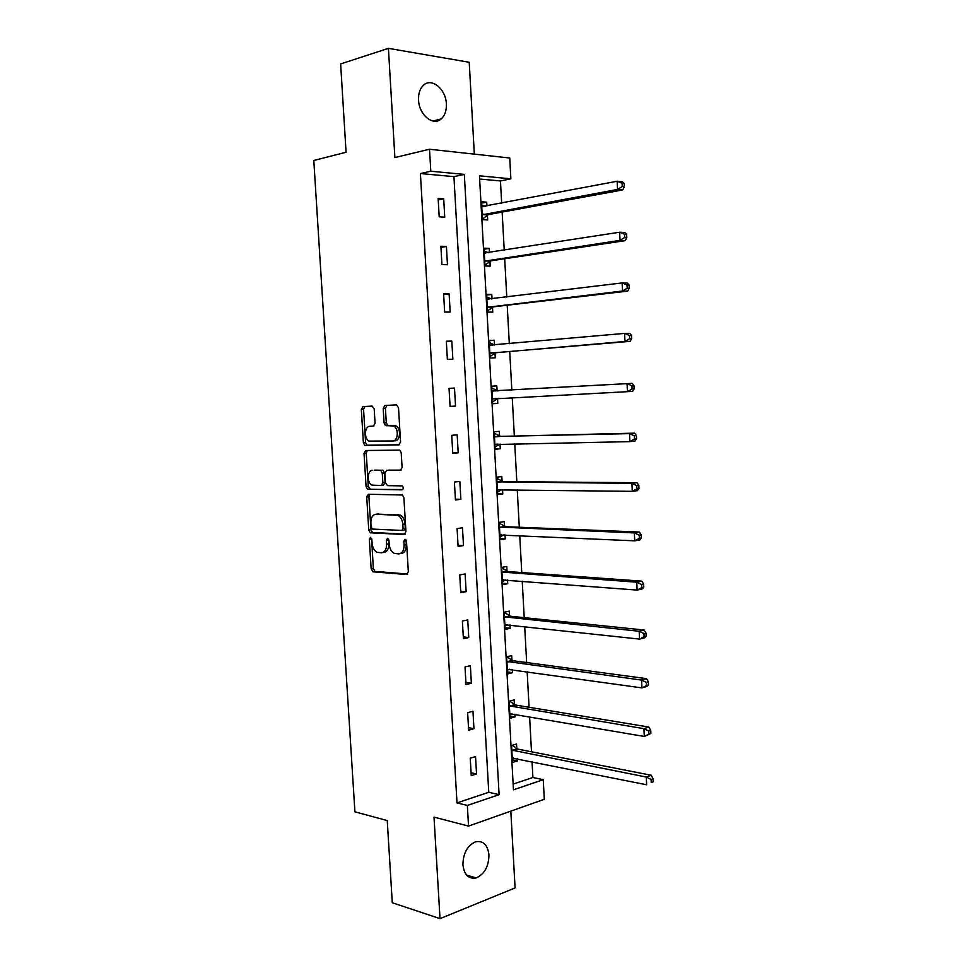 <?xml version="1.0" encoding="UTF-8"?>
<svg xmlns="http://www.w3.org/2000/svg" width="967" height="967" viewBox="0 0 967 967"><rect width="100%" height="100%" fill="white"/><g stroke="black" fill="none" stroke-linecap="round" stroke-linejoin="round"><path stroke-width="1.45" d="M370.47 537.422L369.334 539.308L371.159 568.922L373.129 571.848L406.587 574.507L408.328 571.787L406.503 541.315L405.052 539.235L403.831 541.182L404.073 545.122C404.025 550.658 402.187 553.583 398.549 553.898L394.234 553.342C391.333 551.782 389.653 548.748 389.193 544.264L388.952 540.372L387.537 538.317L386.353 540.227L386.582 544.119C386.558 549.582 384.769 552.471 381.228 552.786L377.057 552.254C374.205 550.731 372.561 547.745 372.102 543.297L371.86 539.453L370.47 537.422M371.558 538.305L373.347 568.56L374.918 571.388L407.687 574.035M406.116 539.997L406.273 544.784L404.073 545.122M388.601 539.139L388.782 543.792L386.582 544.119M418.542 100.036C418.989 114.928 433.264 126.544 441.242 118.881C444.905 115.52 446.609 110.552 446.367 103.965C445.992 89.218 431.657 77.227 423.486 85.229C419.944 88.601 418.288 93.533 418.542 100.036M462.915 864.788C464.22 874.881 468.657 879.257 476.223 877.915C484.479 874.156 488.722 866.492 488.964 854.925C487.67 844.723 483.149 840.359 475.413 841.846C467.315 845.654 463.145 853.305 462.915 864.788M374.193 408.872L372.174 406.104L362.963 406.575L361.332 409.488L363.387 442.789L364.764 445.424L398.827 444.905L400.568 441.979L398.513 407.699L396.434 404.883L384.89 405.475L383.198 408.437L384.068 422.942L385.458 425.601L393.629 425.988C398.972 428.357 398.199 441.278 392.747 440.988L369.08 441.097C363.882 438.885 364.474 426.121 369.781 426.314L373.407 426.193L375.075 423.28L374.193 408.872M430.786 171.219L429.517 149.232L509.754 158.008L510.866 178.81L479.463 175.825L513.453 789.809L543.249 779.704L544.3 799.298L468.536 826.084L467.351 805.438L499.105 794.669L464.329 174.398L430.786 171.219L420.415 173.54L457.004 802.912L467.351 805.438M468.536 826.084L434.002 817.139L440.021 918.65L392.288 902.743L387.235 820.572L354.913 811.821L313.792 160.474L346.077 152.266L340.638 63.943L388.42 48.35L394.887 157.573L429.517 149.232M368.354 494.246L366.723 497.014L368.753 530.025L370.276 532.793L404.194 534.546L405.935 531.765L403.904 497.787L402.405 495.007L368.354 494.246M366.07 486.498L364.027 453.342L365.671 450.501L399.782 450.126L401.22 452.846L402.091 467.46L400.35 470.349L386.57 470.349L384.878 473.201L385.458 482.751L387.501 485.627L402.26 485.893C403.674 487.573 403.614 488.879 402.091 489.834L367.52 489.205L366.07 486.498L368.282 486.256L366.239 453.148L364.027 453.342M474.326 154.14L469.225 62.275L388.42 48.35M440.021 918.65L515.085 887.936L510.818 811.144M457.004 802.912L488.758 792.287L453.934 176.647L420.415 173.54M476.538 773.963L475.546 756.581L470.252 758.201L471.255 775.655L476.538 773.963L471.086 772.766M473.963 728.695L472.96 711.228L467.641 712.691L468.657 730.218L473.963 728.695L468.499 727.668M471.364 683.222L470.361 665.671L465.018 666.976L466.034 684.576L471.364 683.222L465.901 682.376M468.753 637.543L467.75 619.92L462.383 621.056L463.398 638.74L468.753 637.543L463.302 636.878M466.13 591.659L465.127 573.963L459.748 574.93L460.763 592.698L466.13 591.659L460.679 591.175M463.495 545.581L462.48 527.801L457.089 528.598L458.104 546.44L463.495 545.581L458.044 545.279M460.86 499.298L459.833 481.433L454.417 482.062L455.445 499.987L460.86 499.298L455.397 499.177M458.201 452.798L457.173 434.86L451.734 435.319L452.761 453.33L458.201 452.798L452.737 452.87M455.53 406.104L454.502 388.081L449.039 388.371L450.078 406.454L455.53 406.104L450.066 406.358M452.858 359.192L451.819 341.097L446.331 341.206L447.37 359.373L452.858 359.192M450.163 312.075L449.123 293.895L443.611 293.823L444.663 312.075L450.163 312.075M447.467 264.74L446.416 246.476L440.892 246.234L441.943 264.559L447.467 264.74M444.747 217.2L443.696 198.851L438.148 198.428L439.199 216.838L444.747 217.2M513.139 784.116L532.902 777.492L532.031 761.549M531.499 751.794L529.602 716.752M529.082 707.276L527.148 671.751M526.652 662.564L524.694 626.556M524.211 617.659L522.228 581.167M521.757 572.561L519.75 535.573M519.291 527.257L517.26 489.785M516.825 481.759L514.758 443.78M514.335 436.069L512.244 397.594M511.833 390.172L509.73 351.48M509.319 343.732L507.216 305.209M506.781 297.087L504.689 258.745M504.23 250.248L502.151 212.063M501.668 203.191L500.459 180.95L479.644 179.028M516.801 748.543L516.547 743.986L511.555 745.521L512.486 762.479L517.478 760.884L517.345 758.575M514.371 704.472L514.118 699.89L509.101 701.268L510.044 718.312L515.048 716.873L514.903 714.226M511.93 660.219L511.676 655.614L506.648 656.835L507.59 673.951L512.619 672.669L512.45 669.684M509.488 615.761L509.234 611.144L504.17 612.208L505.125 629.396L510.177 628.272L509.996 624.948M507.022 571.122L506.768 566.481L501.692 567.399L502.647 584.66L507.711 583.681L507.518 580.019M504.556 526.29L504.303 521.624L499.202 522.385L500.169 539.719L505.245 538.909L505.028 534.896M502.078 481.264L501.813 476.586L496.7 477.178L497.667 494.584L502.767 493.932L502.538 489.58M499.588 436.044L499.323 431.342L494.185 431.765L495.152 449.256L500.29 448.761L500.024 444.071M497.086 390.632L496.82 385.906L491.671 386.171L492.638 403.735L497.787 403.396L497.522 398.682M494.572 345.014L494.306 340.263L489.133 340.372L490.112 358.008L495.273 357.838L495.019 353.1M492.034 298.9L491.78 294.427L486.582 294.367L487.573 312.087L492.759 312.087L492.493 307.325M489.471 252.544L489.254 248.398L484.032 248.168L485.011 265.961L490.221 266.13L489.967 261.344M486.909 205.995L486.703 202.163L481.469 201.752L482.448 219.63L487.682 219.968L487.416 215.17M366.735 496.361L368.923 496.24M500.459 180.95L510.866 178.81M532.902 777.492L543.249 779.704M488.758 792.287L499.105 794.669M453.934 176.647L464.329 174.398M517.478 760.884L512.341 759.844M515.048 716.873L509.911 715.979M512.619 672.669L507.482 671.932M510.177 628.272L505.028 627.692M507.711 583.681L502.574 583.27M505.245 538.909L500.108 538.655M502.767 493.932L497.63 493.847M500.29 448.761L495.14 448.845M454.502 388.081L449.039 388.42M497.787 403.396L492.638 403.65M496.82 385.906L491.671 386.208M451.819 341.097L446.355 341.617M494.306 340.263L489.157 340.747M449.123 293.895L443.66 294.609M491.78 294.427L486.631 295.08M446.416 246.476L440.952 247.383M489.254 248.398L484.092 249.22M443.696 198.851L438.232 199.951M486.703 202.163L481.542 203.155M382.847 552.532L383.428 552.447C386.969 552.133 388.758 549.244 388.782 543.792M400.265 553.62L400.749 553.547C404.387 553.233 406.237 550.308 406.273 544.784M369.769 494.27L368.923 496.748L370.953 529.723L372.464 532.479L405.185 534.159M371.098 527.063L372.488 529.082L401.861 530.436L403.07 528.49L402.828 524.319C402.381 519.92 400.749 516.922 397.921 515.351L376.127 514.239C372.621 514.662 370.869 517.587 370.857 523.002L371.098 527.063M402.187 530.387L404.073 530.121L405.282 528.175L403.07 528.49M377.118 514.106L400.133 515.048C402.961 516.632 404.593 519.617 405.028 524.017L405.282 528.175M367.291 450.477L366.239 453.148M401.087 470.119L388.541 470.155M402.768 489.556L368.052 489.326M372.573 470.349C367.17 469.974 366.698 482.968 372.041 485.108L381.179 485.555L382.859 482.726L382.279 473.201L380.841 470.494L374.156 470.192M381.469 485.519L383.391 485.301L385.071 482.485L382.859 482.726M374.785 470.131L383.041 470.264L384.491 472.972L385.071 482.485M368.282 486.256L370.264 489.072M371.763 426.169L373.854 426.096M393.146 440.952L394.959 440.807C400.423 441.097 401.196 428.188 395.854 425.818L391.816 425.553M386.885 405.366L385.422 408.304L386.292 422.784L387.682 425.432L394.04 425.395M364.958 406.478L363.556 409.355L365.599 442.596L366.977 445.231L399.419 444.747M512.244 758.128L646.645 784.769L646.27 777.045L651.214 775.244L517.756 749.099L512.305 745.291M651.081 779.45L651.238 782.545L653.208 781.819L653.063 778.725L651.081 779.45L646.27 777.045L511.809 750.102M512.232 757.91L513.284 757.753M653.208 781.819L651.238 782.545M651.214 775.244L653.063 778.725M509.79 713.719L644.288 736.443L643.913 728.671L648.869 727.051L515.459 705.028L509.585 701.135M509.814 714.262L511.422 713.634M648.724 731.052L648.881 734.158L650.864 733.506L650.718 730.399L648.724 731.052L643.913 728.671L509.355 705.874M650.864 733.506L644.288 736.443L648.881 734.158M648.869 727.051L650.718 730.399M507.337 669.333L641.919 687.888L641.532 680.079L646.524 678.641L513.03 660.727L506.817 656.798M507.385 670.204L509.549 669.273M646.367 682.424L646.512 685.555L648.506 684.962L648.361 681.844L646.367 682.424L641.532 680.079L506.901 661.452M648.506 684.962L646.899 686.425L641.919 687.888L646.512 685.555M646.524 678.641L648.361 681.844M504.871 624.767L639.525 639.09L639.151 631.258L644.155 630.013L510.576 616.257L504.182 612.365M504.931 625.963L507.663 624.694M643.986 633.566L644.143 636.709L646.137 636.201L645.992 633.071L643.986 633.566L639.151 631.258L504.436 616.849M646.137 636.201L644.53 637.821L639.525 639.09L644.143 636.709M644.155 630.013L645.992 633.071M502.393 580.007L637.132 590.075L636.745 582.207L641.774 581.143L508.122 571.582L501.716 567.871M502.477 581.53L505.777 579.886M641.592 584.479L641.75 587.634L643.756 587.199L643.611 584.056L641.592 584.479L636.745 582.207L501.958 572.053M643.756 587.199L642.161 588.988L637.132 590.075L641.75 587.634M641.774 581.143L643.611 584.056M499.903 535.041L634.727 540.831L634.34 532.914L639.392 532.043L505.644 526.713L499.25 523.195M500.012 536.903L503.867 534.848M639.199 535.162L639.356 538.329L641.375 537.978L641.218 534.811L639.199 535.162L634.34 532.914L499.468 527.063M641.375 537.978L639.779 539.937L634.727 540.831L639.356 538.329M639.392 532.043L641.218 534.811M497.401 489.894L632.309 491.345L631.922 483.391L636.987 482.714L503.166 481.651L496.76 478.314M497.534 492.094L501.958 489.568M636.794 485.603L636.939 488.794L638.969 488.516L638.812 485.337L636.794 485.603L631.922 483.391L496.965 481.868M638.969 488.516L637.374 490.644L632.309 491.345L636.939 488.794M636.987 482.714L638.812 485.337M494.899 444.542L629.88 441.629L629.493 433.639L634.582 433.156L500.676 436.395L494.27 433.252M495.031 447.08L500.036 444.058M634.364 435.815L634.521 439.006L636.552 438.813L636.407 435.621L634.364 435.815L629.493 433.639L494.451 436.492M636.552 438.813L634.968 441.121L629.88 441.629L634.521 439.006M634.582 433.156L636.407 435.621M498.029 390.946L491.768 387.985M492.541 401.873L498.223 398.307M492.372 398.996L627.438 391.671L627.039 383.645L491.925 390.91M634.134 388.879L632.551 391.357L627.438 391.671L632.092 389L634.134 388.879L633.977 385.664L631.934 385.785L632.092 389M631.934 385.785L627.039 383.645L632.164 383.355L633.977 385.664M494.645 345.05L489.254 342.523M490.027 356.472L496.071 352.629L630.121 341.351L624.984 341.472L624.585 333.41L489.399 345.134M489.846 353.245L624.984 341.472L629.65 338.74L631.693 338.704L631.536 335.476L629.493 335.513L629.65 338.74M629.493 335.513L624.585 333.41L629.722 333.325L631.536 335.476M631.693 338.704L630.121 341.351M491.514 298.96L486.727 296.869M487.501 310.878L493.545 306.817L627.68 291.115L622.518 291.031L622.119 282.932L486.848 299.154M487.308 307.301L622.518 291.031L627.184 288.251L629.251 288.287L629.094 285.047L627.027 284.999L627.184 288.251M627.027 284.999L622.119 282.932L627.281 283.041L629.094 285.047M629.251 288.287L627.68 291.115M488.383 252.725L484.189 251.009M484.963 265.091L491.018 260.8L625.226 240.638L620.04 240.36L619.642 232.213L484.298 252.967M484.745 261.163L620.04 240.36L624.718 237.507L626.785 237.628L626.628 234.377L624.561 234.244L624.718 237.507M624.561 234.244L619.642 232.213L624.827 232.527L626.628 234.377M626.785 237.628L625.226 240.638M485.229 206.309L481.639 204.956M482.424 219.098L488.468 214.577L622.76 189.919L617.55 189.435L617.151 181.252L481.735 206.587M482.182 214.807L617.55 189.435L622.24 186.522L624.319 186.728L624.162 183.452L622.083 183.246L622.24 186.522M622.083 183.246L617.151 181.252L622.361 181.772L624.162 183.452M624.319 186.728L622.76 189.919M371.521 538.994L369.334 539.308M406.043 540.843L403.831 541.182M388.553 539.9L386.353 540.227M407.204 574.398L406.587 574.507M375.317 571.485L373.129 571.848M373.347 568.56L371.159 568.922M372.936 532.599L370.736 532.914M370.953 529.723L368.753 530.025M368.923 496.748L366.723 497.014M405.028 524.017L402.828 524.319M398.416 514.625L396.204 514.928M378.327 513.948L376.127 514.239M388.782 470.119L386.57 470.349M384.491 472.972L382.279 473.201M382.461 470.131L380.249 470.349M372.005 426.157L369.781 426.314M388.347 425.589L386.123 425.758M386.292 422.784L384.068 422.942M385.422 408.304L383.198 408.437M367.581 445.376L365.369 445.569M365.599 442.596L363.387 442.789M363.556 409.355L361.332 409.488M517.889 749.123L512.897 750.682M517.103 748.772L512.111 750.319M515.459 705.028L510.443 706.43M514.686 704.689L509.669 706.091M513.03 660.727L507.989 661.972M512.244 660.425L507.216 661.67M505.765 624.501L505.161 624.634M510.576 616.257L505.523 617.345M509.79 615.967L504.738 617.055M503.469 579.704L502.683 579.849M508.122 571.582L503.045 572.512M507.337 571.316L502.26 572.246M501.232 534.727L500.193 534.884M505.644 526.713L500.555 527.486M504.871 526.471L499.77 527.245M499.214 489.532L497.703 489.725M503.166 481.651L498.053 482.267M502.393 481.433L497.28 482.05M498.053 444.095L495.189 444.361M500.676 436.395L495.551 436.842M499.891 436.214L494.766 436.661M497.824 398.501L492.674 398.803M497.401 390.777L492.239 391.067M495.309 352.907L490.136 353.052M496.071 352.629L490.898 352.774M492.916 345.207L489.713 345.279M492.783 307.119L487.598 307.095M493.545 306.817L488.359 306.793M488.794 299.299L487.163 299.286M490.257 261.126L485.047 260.945M491.018 260.8L485.809 260.606M485.7 253.136L484.612 253.1M487.706 214.94L482.485 214.577M488.468 214.577L483.234 214.227M482.871 206.757L482.037 206.696M441.242 118.881L432.962 121.044M476.223 877.915L466.626 875.087M374.918 571.388L372.73 571.751M372.464 532.479L370.276 532.793M400.133 515.048L397.921 515.351M383.041 470.264L380.841 470.494M369.732 488.951L367.52 489.205M395.854 425.818L393.629 425.988M387.682 425.432L385.458 425.601M366.977 445.231L364.764 445.424M517.756 749.099L512.764 750.646M515.23 704.967L510.225 706.369M512.703 660.654L507.675 661.899M510.165 616.148L505.112 617.236M507.627 571.461L502.55 572.391M505.064 526.58L499.975 527.341M502.502 481.493L497.389 482.11M499.927 436.226L494.802 436.673"/></g></svg>
